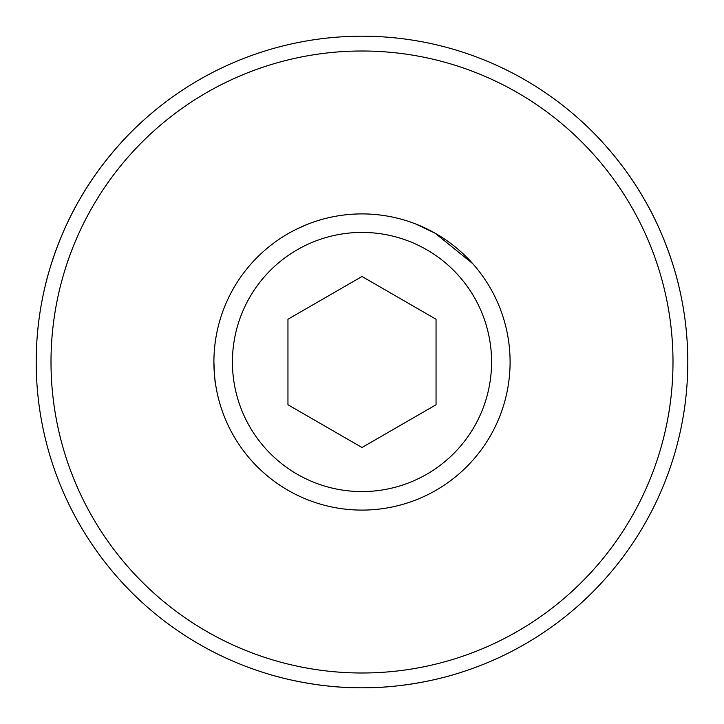 <?xml version="1.0" encoding="UTF-8"?>
<svg xmlns="http://www.w3.org/2000/svg" width="724" height="724" viewBox="0 0 724 724"><rect width="100%" height="100%" fill="white"/><g stroke="black" fill="none" stroke-linecap="round" stroke-linejoin="round"><path stroke-width="1.09" d="M491.578 362A129.578 129.578 0 0 1 362 491.578A129.578 129.578 0 0 1 232.422 362A129.578 129.578 0 0 1 362 232.422A129.578 129.578 0 0 1 491.578 362M510.094 362A148.094 148.094 0 0 1 362 510.094A148.094 148.094 0 0 1 213.906 362A148.094 148.094 0 0 1 362 213.906A148.094 148.094 0 0 1 510.094 362M362 276.496L287.953 319.248L287.953 404.752L362 447.504L436.047 404.752L436.047 319.248L362 276.496M51.006 362A310.994 310.994 0 0 0 362 672.994A310.994 310.994 0 0 0 672.994 362A310.994 310.994 0 0 0 362 51.006A310.994 310.994 0 0 0 51.006 362M687.8 362A325.8 325.8 0 0 1 362 687.8A325.8 325.8 0 0 1 36.2 362A325.8 325.8 0 0 1 362 36.2A325.8 325.8 0 0 1 687.8 362M213.906 362C214.521 376.19 215.091 383.639 215.607 384.353M137.75 125.659C138.546 124.872 104.365 155.769 79.857 199.091C54.59 241.979 44.942 286.939 45.196 285.971C44.933 286.976 54.608 241.952 79.83 199.136C104.365 155.75 138.528 124.899 137.75 125.659M677.003 278.831L678.804 285.971C679.085 287.048 669.419 241.997 644.161 199.109C619.644 155.787 585.526 124.953 586.25 125.659M269.446 674.379C268.369 674.08 312.216 688.234 361.991 687.8C411.766 688.234 455.523 674.107 454.554 674.379C455.559 674.098 411.73 688.234 362.036 687.8C312.198 688.243 268.396 674.08 269.446 674.379M447.233 483.107L452.69 479.071M297.745 228.576L308.162 224.042M415.838 224.042L435.16 233.237L472.627 263.545"/></g></svg>
